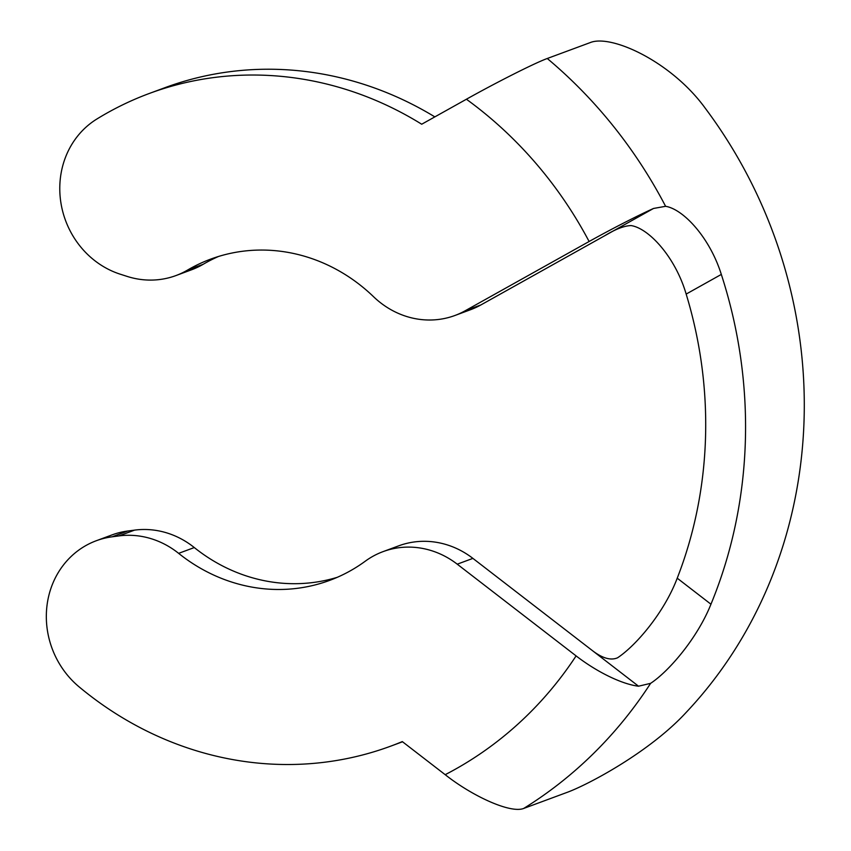 <?xml version="1.0" encoding="UTF-8"?>
<svg xmlns="http://www.w3.org/2000/svg" width="851" height="851" viewBox="0 0 851 851"><rect width="100%" height="100%" fill="white"/><g stroke="black" fill="none" stroke-linecap="round" stroke-linejoin="round"><path stroke-width="1.28" d="M472.901 558.384L457.242 564.181A85.653 78.866 -110.3 0 0 383.035 551.639L398.694 545.842A85.653 78.866 69.7 0 1 472.901 558.384L591.753 650.1C602.082 658.185 610.667 660.748 617.528 657.812C635.899 645.696 664.131 612.773 677.226 578.191L710.957 604.221C697.363 638.218 668.918 671.311 650.611 683.342A460.359 423.926 69.7 0 1 523.695 808.45C510.409 813.684 472.262 796.111 445.19 774.687L402.3 741.593A347.953 320.412 69.7 0 1 390.896 746.082A347.953 320.412 69.7 0 1 78.994 686.768A85.653 78.866 -110.3 0 1 46.943 606.008A85.653 78.866 -110.3 0 1 96.312 540.725A85.653 78.866 -110.3 0 1 112.077 536.821L118.927 535.917L134.596 530.12A85.653 78.866 69.7 0 1 194.294 547.555A171.296 157.743 -110.3 0 0 337.326 577.297M96.312 540.725L111.97 534.928A85.653 78.866 69.7 0 1 127.735 531.024L134.596 530.12M218.558 256.449A171.296 157.743 -110.3 0 0 203.198 264.278A85.653 78.866 69.7 0 1 191.645 269.756L175.987 275.554A85.653 78.866 -110.3 0 1 127.086 276.394L120.331 274.224A85.653 78.866 -110.3 0 1 60.804 202.144A85.653 78.866 -110.3 0 1 96.844 119.034A347.953 320.412 69.7 0 1 149.329 93.461A347.953 320.412 69.7 0 1 421.702 124.225L466.412 99.237C494.527 83.441 534.034 63.314 547.267 58.496L590.328 42.55C611.39 34.083 671.471 61.687 705.202 108.162A460.359 423.926 69.7 0 1 686.214 712.361C649.696 752.103 587.764 784.93 566.755 792.504L523.695 808.45M547.267 58.496A460.359 423.926 69.7 0 1 665.599 206.304C683.481 209.208 709.798 237.663 721.318 274.426L686.161 294.084C675.439 257.279 648.994 228.355 631.112 225.579C624.326 225.749 615.55 229.121 604.774 235.706L480.858 304.956A85.653 78.866 69.7 0 1 470.624 309.679L454.966 315.476A85.653 78.866 -110.3 0 0 465.199 310.753L480.858 304.956M710.957 604.221A460.359 423.926 -110.3 0 0 721.318 274.426M194.294 547.555L178.636 553.352A171.296 157.743 -110.3 0 0 329.571 580.414A171.296 157.743 -110.3 0 0 365.217 561.235A85.653 78.866 -110.3 0 1 383.035 551.639M457.242 564.181L576.095 655.898A64.24 20.722 33.3 0 0 638.537 686.204L650.611 683.342M178.636 553.352A85.653 78.866 -110.3 0 0 118.927 535.917M686.161 294.084A417.543 384.492 69.7 0 1 677.226 578.191M149.329 93.461L164.988 87.664A347.953 320.412 69.7 0 1 434.84 116.885M665.599 206.304L653.547 208.452A64.24 3.564 152.1 0 0 589.115 241.503L465.199 310.753M454.966 315.476A85.653 78.866 -110.3 0 1 373.525 296.691A171.296 157.743 -110.3 0 0 210.644 259.13A171.296 157.743 -110.3 0 0 187.539 270.075L203.198 264.278M175.987 275.554A85.653 78.866 -110.3 0 0 187.539 270.075M127.735 531.024L112.077 536.821M638.537 686.204L591.753 650.1M445.19 774.687A396.13 364.771 -110.3 0 0 576.095 655.898M604.774 235.706L653.547 208.452M589.115 241.503A396.13 364.771 -110.3 0 0 466.412 99.237M402.534 741.774L390.896 746.082"/></g></svg>
